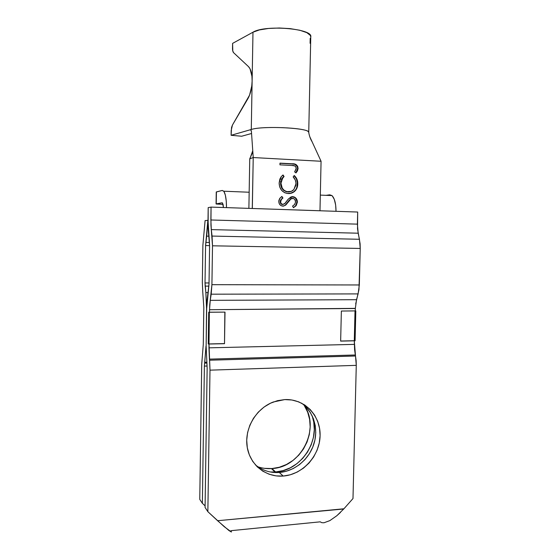 <?xml version="1.0" encoding="UTF-8"?>
<svg xmlns="http://www.w3.org/2000/svg" width="560" height="560" viewBox="0 0 560 560"><rect width="100%" height="100%" fill="white"/><g stroke="black" fill="none" stroke-linecap="round" stroke-linejoin="round"><path stroke-width="0.84" d="M252.329 208.481L253.232 157.549L321.069 161.266L319.977 210.756L252.266 208.488L253.232 157.549L321.069 161.266L319.977 210.756L252.329 208.481M279.132 183.015L279.678 186.914L281.596 190.309L284.578 192.668L287.259 193.473L291.557 193.116L293.846 191.961L295.946 189.896L297.612 185.675L297.731 182.483L296.947 179.221L294.238 175.49L293.16 176.918L295.295 180.012L295.939 182.805L295.82 185.36L293.804 189.595L291.319 191.373L286.832 191.66L284.081 190.302L282.233 188.139L280.959 183.204L281.771 179.438L284.067 176.484L283.024 174.951L281.162 176.75L279.874 179.06L279.132 183.015C279.433 189.203 282.45 192.717 288.183 193.55C290.563 193.669 292.677 192.962 294.532 191.429L295.407 190.568C296.982 188.657 297.766 186.41 297.766 183.827C297.836 180.474 296.66 177.688 294.238 175.49L293.16 176.918C295.057 178.773 295.988 181.055 295.96 183.757L293.916 189.469C292.411 191.156 290.549 191.954 288.337 191.87C283.668 191.156 281.211 188.272 280.959 183.204L282.814 177.716L284.067 176.484L283.024 174.951L281.309 176.568L279.132 183.015M292.005 198.38L290.528 198.975L292.677 198.303C294.588 198.702 295.561 199.962 295.589 202.09L294.49 204.638L292.565 206.094L293.433 207.704L295.911 205.898L297.395 202.153L297.101 200.144L296.114 198.387L294.595 197.12L292.733 196.623L290.948 196.973L288.092 199.325L284.634 203.756L282.8 204.442L281.148 203.525L280.623 202.111L281.344 199.5L282.954 198.009L281.89 196.441L279.713 198.471L278.845 200.571L279.034 203.105L279.86 204.659L281.211 205.73L283.577 206.094L285.978 204.806L290.927 198.912L293.391 198.436L294.854 199.542L295.589 202.09L294.602 204.512L292.565 206.094L293.433 207.704L296.212 205.548L297.395 202.153L296.975 202.209L295.498 205.947L293.356 207.571L294.518 206.822M291.781 165.466L294.686 165.879L295.848 166.824L296.198 168.931L294.623 171.857L295.96 172.921L297.444 170.933L298.081 168.49L297.654 166.271L296.177 164.626L291.991 163.779L279.979 163.142L279.944 164.843L291.781 165.466C294.175 165.151 295.68 166.096 296.282 168.301L294.623 171.857L295.96 172.921L298.081 168.49C297.563 165.039 295.533 163.464 291.991 163.779L279.979 163.142L279.944 164.843L291.781 165.466M249.746 158.809L253.232 157.549L249.746 158.809L248.885 208.376L249.746 158.809L253.232 157.549L321.069 161.266L309.785 136.731L321.069 161.266L253.232 157.549L251.426 131.593L253.232 157.549L249.746 158.809L252.665 152.236L249.746 158.809M288.043 202.188L290.927 198.912L289.247 200.186L285.173 205.233L288.043 202.188M282.555 198.079L281.071 199.423L280.21 201.663L281.463 199.36L282.954 198.009L281.603 196.658L282.954 198.009L281.89 196.441L280 198.107L278.775 201.348C278.894 204.148 280.252 205.744 282.842 206.136L285.572 205.177L283.304 206.122L285.173 205.233L287.637 202.244M291.746 196.714L292.733 196.623L288.358 199.01L285.124 203.287L282.8 204.442C281.344 204.162 280.609 203.217 280.602 201.6L280.21 201.663C280.217 203.273 280.952 204.218 282.408 204.498L283.031 204.442M297.395 202.153C297.227 198.975 295.68 197.127 292.733 196.623L292.327 196.686C295.267 197.19 296.814 199.031 296.975 202.209L297.395 202.153M294.896 206.521L295.911 205.898M296.534 204.358L296.919 201.194L295.701 198.45M294.707 197.505L291.718 196.721M281.939 204.428L281.47 204.239M280.35 202.748L280.231 202.167M280.266 201.096L280.42 200.501M288.638 200.914L288.974 200.501M290.92 198.723L291.459 198.478M283.668 176.582L282.723 175.182L284.067 176.484L282.422 177.814L280.567 183.288C280.819 188.349 283.276 191.233 287.938 191.94L289.45 191.856M295.932 178.101L294.028 175.763C296.317 177.954 297.423 180.67 297.353 183.911L297.766 183.827L297.353 183.911C297.353 186.494 296.569 188.734 294.994 190.645L294.532 191.429L290.157 193.445L293.44 192.031L295.547 189.952M295.995 189.259L296.646 187.887M296.87 187.222L297.311 182.567L296.534 179.305M288.694 191.94L287.931 191.94M287.182 191.877L286.097 191.646M283.71 190.393L281.841 188.223L280.588 184.093M280.63 182.322L280.791 181.321M281.358 179.564L281.561 179.144M281.862 178.605L282.849 177.331M293.748 164.101L279.972 163.282L291.585 163.898C295.12 163.583 297.15 165.151 297.668 168.602L295.771 172.774L297.486 169.862L297.584 167.454M297.234 166.383L294.77 164.318M305.991 406.973L310.275 412.405L313.39 418.67L315.245 425.53L315.756 432.733L314.923 440.013L312.767 447.104L309.379 453.733L304.864 459.669L299.397 464.688L293.167 468.587L286.405 471.219L279.37 472.479L283.143 476.056C265.643 477.512 249.487 464.422 247.065 446.222C244.496 428.057 256.298 408.359 273.336 401.989L284.739 399.588L277.536 400.659L270.529 403.186L264.019 407.071L258.251 412.174L253.463 418.299L249.858 425.208L247.576 432.621L246.715 440.237L247.31 447.762L249.333 454.888L252.693 461.328L257.25 466.83L262.822 471.191L269.178 474.243L276.059 475.881L283.213 476.056L290.346 474.768L297.192 472.08L303.506 468.111L309.05 463.015L313.628 456.988L317.065 450.247L319.249 443.051L320.096 435.666L319.578 428.358L317.709 421.393L314.552 415.037L310.212 409.528L304.857 405.069L298.669 401.849L291.879 399.994L284.739 399.588C304.423 398.587 320.698 415.562 320.096 435.666C319.781 455.749 302.785 474.614 283.213 476.056L279.37 472.479C294.735 471.296 309.029 459.389 313.859 444.073C318.724 428.771 313.642 411.712 301.469 403.102L301.469 403.102M270.396 471.989L275.583 471.961L283.08 470.624L290.276 467.824L296.905 463.68L302.722 458.346L307.524 452.039L311.129 444.99L313.418 437.458L314.307 429.723L313.754 422.065L312.172 415.835C321.314 439.782 301.427 470.75 275.583 471.961L271.964 468.552C301.217 467.432 320.726 428.428 304.122 405.188L307.692 412.223L309.631 419.419L310.177 426.972L309.302 434.595L307.048 442.015L303.485 448.959L298.753 455.175L293.006 460.418L286.468 464.492L279.363 467.243L271.964 468.552L264.551 468.349M343.749 508.984L217.602 520.723L229.026 530.614L231.371 532L231.497 531.671M336.693 515.837L340.459 512.435M230.937 530.684L320.201 521.836L321.783 522.683L323.974 522.767L329.826 520.632L336.854 515.711L343.924 508.781L217.602 520.723L207.858 511.672L209.993 370.16L209.006 344.029L224.504 343.686L225.008 312.116L209.482 312.256L209.741 304.815L211.918 284.676L212.506 245.805L210.938 224.973L211.057 207.102L208.194 207.606L208.124 228.473L209.587 245.7L209.02 283.955L207.053 300.566L206.696 308.609L206.143 346.143L207.151 368.102L205.072 507.444L207.858 511.672L209.993 370.16L356.272 365.351L356.132 360.605L354.599 349.762L354.291 340.725L355.019 310.912L354.291 340.725L355.509 356.006L209.559 360.206L209.993 370.16L356.272 365.351L352.989 498.547L356.272 365.351L355.509 356.006L209.559 360.206L209.44 359.121L355.313 354.991L209.44 359.121L208.95 347.837L354.445 344.379L208.95 347.837L209.006 344.029L208.243 343.959L208.859 312.263L209.482 312.256L209.524 309.708L355.327 308.371M216.069 203.938L223.083 204.393L216.314 204.029L222.068 202.783L222.551 203.042L223.447 207.522L223.083 204.4L222.068 202.783L216.23 203.875L216.419 191.912L222.257 190.449L223.944 191.443L225.358 195.167L226.254 201.075L226.499 207.62C226.457 199.423 225.547 193.949 223.783 191.212L222.257 190.449L216.251 192.017L216.069 203.931L216.251 191.996M209.342 312.2L225.008 312.116L224.504 343.686L224.854 312.116L224.504 343.686L209.006 344.029L209.342 312.2L209.006 344.029L208.383 344.043L208.712 312.207L209.482 312.256L208.712 312.207L208.243 343.959L208.712 312.207L209.342 312.2M355.264 310.905L355.327 308.511L355.264 310.905L341.362 311.038L340.648 341.11L354.536 340.802L340.648 341.11L341.362 311.038L355.817 310.905L355.271 310.849L355.817 310.905L355.089 340.788L354.291 340.725L355.019 310.912L354.536 340.802L355.264 310.905L355.817 310.905L355.089 340.788L354.536 340.802L355.264 310.905M355.691 303.905L358.953 289.646L360.227 248.444L360.094 243.698L357.532 228.837L357.686 212.037L357.392 224.14L358.162 233.205L359.45 239.281L212.058 236.068L212.506 245.805L360.227 248.444L359.324 284.97L211.918 284.676L211.183 294.189L358.106 293.909L356.531 299.698L355.327 308.511L209.524 309.708L210.245 300.342L356.531 299.698L210.245 300.342L211.183 294.189L358.106 293.909L359.324 284.97L211.918 284.676L212.506 245.805L360.227 248.444L359.45 239.281L212.058 236.068L211.309 229.614L358.162 233.205L211.309 229.614L210.868 219.982L357.392 224.14L210.868 219.982L211.057 207.102L357.686 212.037L211.057 207.102L208.194 207.606L208.005 220.283L209.447 242.494L205.807 242.424L209.447 242.494L209.587 245.7L209.02 283.955L206.696 308.609L206.143 346.143L207.151 368.102L205.072 507.444L207.858 511.672L224.203 526.659L231.371 532M204.393 366.107L207.109 366.023L204.393 366.107L204.617 363.146L206.829 363.076L204.617 363.146L204.757 362.264L206.745 362.208L204.757 362.264L206.003 346.059L204.393 366.107L202.37 503.335L204.393 366.107M205.1 505.869L202.37 503.335L205.1 505.869M206.143 346.052L206.696 308.553L205.863 292.586L206.556 308.553L206.143 346.052M207.956 292.586L205.863 292.586L205.163 286.118L208.901 286.125L205.163 286.118L205.023 282.961L209.034 282.968L205.023 282.961L205.576 245.546L209.594 245.623L205.576 245.546L206.696 236.138L208.726 236.187L206.696 236.138L207.865 220.318L205.576 245.546L205.023 282.961L205.863 292.586L207.956 292.586M208.005 220.318L205.093 220.605L202.874 245.448L205.093 220.605L208.005 220.318M336.021 211.302C335.944 203.469 334.593 198.226 331.961 195.573L329.7 194.81L326.13 195.335L329.7 194.81L332.213 195.797L334.306 199.381L335.65 205.044L336.021 211.302M202.874 245.448L202.342 282.289L202.741 291.634L202.342 282.289L202.874 245.448M202.741 291.634L203.826 307.482L203.287 344.421L201.719 364.182L203.287 344.421L203.826 307.482L202.741 291.634M201.719 364.182L199.759 499.359L202.37 503.335L199.759 499.359L201.719 364.182M352.989 498.547L343.924 508.781L352.989 498.547M255.29 464.758C262.199 470.477 270.2 473.053 279.3 472.486L272.321 472.297M323.974 522.767L329.826 520.632M258.006 466.844C262.325 468.272 266.791 468.853 271.411 468.587L271.964 468.552L275.583 471.961L270.389 471.989M340.655 341.026L354.291 340.725L340.655 341.026M209.006 343.945L224.35 343.602L209.006 343.945M308.735 132.489L310.765 36.876C313.278 28.602 265.02 24.528 252.98 32.207L232.596 43.386L232.519 48.223C232.512 50.442 232.883 51.94 233.632 52.731L248.472 66.598C250.922 69.167 252.14 73.962 252.126 80.997L251.279 129.479L231.105 135.289L231.546 127.477L232.449 125.055L249.585 95.095L251.776 85.946L252.126 80.997L251.944 76.272L250.04 68.81L248.472 66.598L233.632 52.731L232.792 51.016L232.596 43.386L252.98 32.207L251.279 129.479C263.179 125.468 311.143 128.072 308.735 132.489L308.728 132.524M241.675 136.234L251.559 133.49L241.675 136.234L231.105 135.289L241.675 136.234M310.758 36.946L310.387 35.448L306.817 32.641L299.824 30.254L290.234 28.63L279.307 28L268.52 28.462L259.357 29.939L252.98 32.207L252.126 80.997C251.888 88.116 250.488 94.003 247.919 98.651L232.449 125.055L231.182 130.508L231.105 135.289L249.984 129.85L250.964 130.137L251.426 131.593L251.321 130.893M308.385 131.761C305.865 127.61 262.101 125.811 251.279 129.479L249.984 129.85L250.873 130.032M310.093 43.316L310.198 38.318M289.653 200.123L289.247 200.186M286.174 204.603L285.775 204.652M281.463 199.36L281.071 199.423M282.814 177.716L282.422 177.814M295.407 190.568L294.994 190.645M296.499 172.305L296.086 172.41M331.961 195.573L320.32 195.104M249.165 192.234L223.783 191.212M275.016 471.996L271.411 468.587M279.3 472.486L283.143 476.056M252.756 150.724L250.453 157.227M312.053 141.666C310.513 139.272 309.372 136.087 308.651 132.104"/></g></svg>
